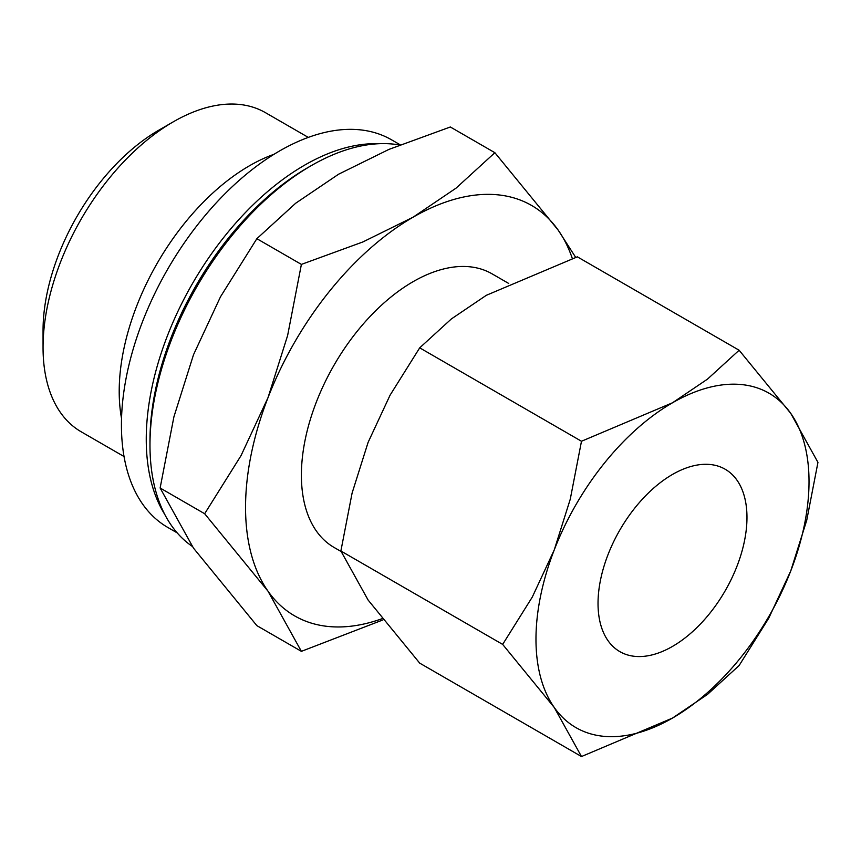 <?xml version="1.0" encoding="UTF-8"?>
<svg xmlns="http://www.w3.org/2000/svg" width="861" height="861" viewBox="0 0 861 861"><rect width="100%" height="100%" fill="white"/><g stroke="black" fill="none" stroke-linecap="round" stroke-linejoin="round"><path stroke-width="1.29" d="M274.035 154.28A184.254 106.377 120 0 0 119.205 391.421A184.254 106.377 120 0 0 121.53 418.424M308.292 137.394L265.468 112.673A184.254 106.377 120 0 0 173.33 121.799A184.254 106.377 120 0 0 43.05 347.457L43.05 330.516A163.504 94.398 120 0 1 158.661 130.269L173.33 121.799M399.644 145.003A228.176 131.744 120 0 0 311.327 165.603A228.176 131.744 120 0 0 149.975 445.062L149.975 440.757A222.913 128.698 120 0 1 307.603 167.744L311.327 165.603M378.539 143.722A223.785 129.204 120 0 0 146.252 439.325A223.785 129.204 120 0 0 164.645 514.211M400.171 144.788L391.572 139.826A223.785 129.204 120 0 0 219.114 199.784A223.785 129.204 120 0 0 121.433 424.99A223.785 129.204 120 0 0 167.787 527.438L177.162 532.862M508.743 283.473L492.083 273.852A157.972 91.201 120 0 0 370.348 316.181A157.972 91.201 120 0 0 301.393 475.154A157.972 91.201 120 0 0 334.111 547.467L341.074 551.481M575.675 257.364L558.197 230.145L494.871 152.698L456.029 188.161L413.097 217.187L362.825 241.973L301.393 264.402L287.617 335.532L267.997 397.696L241.026 455.63L204.66 513.726L267.997 591.173A236.958 136.802 -60 0 1 245.546 507.398A236.958 136.802 -60 0 1 267.997 397.696A236.958 136.802 -60 0 1 413.097 217.187A236.958 136.802 -60 0 1 558.197 230.145A236.958 136.802 -60 0 1 572.307 258.461M382.026 618.715A236.958 136.802 -60 0 1 267.997 591.173L301.393 651.346L256.858 625.635L193.521 548.177L160.124 488.004L173.9 416.875L193.521 354.71L220.502 296.776L256.858 238.691L295.7 203.218L338.631 174.191L388.903 149.416L450.335 126.987L494.871 152.698M502.663 644.405L554.269 707.505A193.068 111.467 -60 0 1 535.972 639.249A193.068 111.467 -60 0 1 554.269 549.867A193.068 111.467 -60 0 1 672.495 402.787A193.068 111.467 -60 0 1 790.732 413.345A193.068 111.467 -60 0 1 809.028 481.6A193.068 111.467 -60 0 1 790.732 570.983L806.725 520.324L817.95 462.368L790.732 413.345L739.125 350.233L707.484 379.131L672.495 402.787L581.487 441.252L570.262 499.208L554.269 549.867L532.292 597.071L502.663 644.405L340.881 550.997L352.106 493.041L368.099 442.382L390.076 395.177L419.705 347.844L451.358 318.947L486.336 295.301L577.344 256.836L739.125 350.233M581.487 756.539L672.495 718.074L707.484 694.418L739.125 665.521L768.755 618.187L790.732 570.983A193.068 111.467 -60 0 1 672.495 718.074A193.068 111.467 -60 0 1 554.269 707.505L581.487 756.539L419.705 663.131L368.099 600.031L340.881 550.997M598.029 603.421A105.311 60.797 -60 0 1 644.006 497.443A105.311 60.797 -60 0 1 725.156 469.223A105.311 60.797 -60 0 1 746.971 517.429A105.311 60.797 -60 0 1 700.994 623.418A105.311 60.797 -60 0 1 619.845 651.626A105.311 60.797 -60 0 1 598.029 603.421M419.705 347.844L581.487 441.252M301.393 651.346L382.962 619.909M256.858 238.691L301.393 264.402M160.124 488.004L204.66 513.726M149.975 445.062A228.176 131.744 120 0 0 192.272 546.38M43.05 347.457A184.254 106.377 120 0 0 81.214 431.802L124.038 456.534"/></g></svg>
